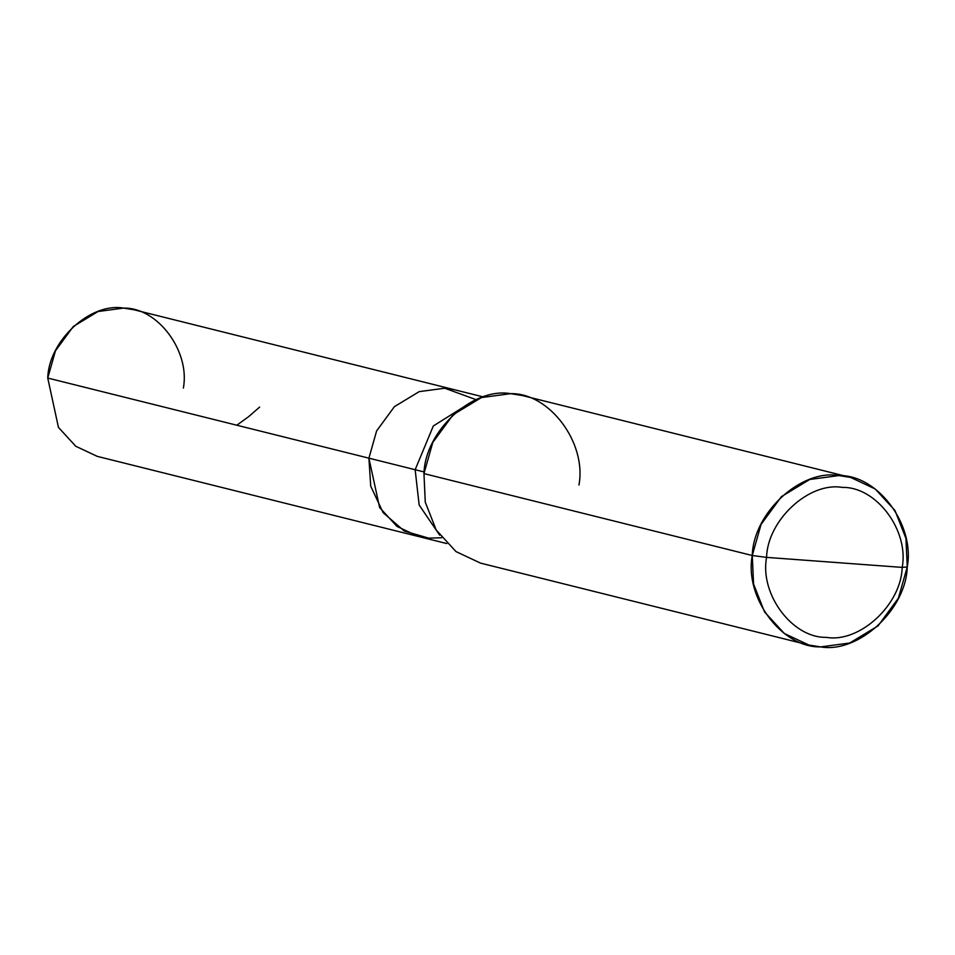 <?xml version="1.0" encoding="UTF-8"?>
<svg xmlns="http://www.w3.org/2000/svg" width="955" height="955" viewBox="0 0 955 955"><rect width="100%" height="100%" fill="white"/><g stroke="black" fill="none" stroke-linecap="round" stroke-linejoin="round"><path stroke-width="1.43" d="M183.36 388.064C190.355 351.189 157.468 307.224 123.565 308.095C90.379 302.269 48.681 340.744 47.75 378.061L368.905 458.173L370.719 486.119L383.098 512.644L404.299 531.04L428.7 538.143L441.628 537.737L428.7 538.143L404.299 531.04L383.098 512.644L370.719 486.119L368.905 458.173L47.75 378.061L55.462 350.819L73.272 326.514L98.043 311.521L123.565 308.095L133.843 309.742L454.998 389.867L444.72 388.219L419.197 391.634L394.427 406.639L376.616 430.932L368.905 458.173L376.616 430.932L394.427 406.639L419.197 391.634L444.72 388.219L476.068 399.668L444.72 388.219L419.197 391.634L394.427 406.639L376.616 430.932L368.905 458.173L379.613 507.523L396.946 526.396L418.421 536.495L396.946 526.396L379.613 507.523L368.905 458.173L376.616 430.932L394.427 406.639L419.197 391.634L444.72 388.219L454.998 389.867L483.337 396.934M446.761 543.562L97.267 456.371L75.791 446.283L58.458 427.41L47.75 378.061M578.945 485.045C586.931 442.917 549.352 392.66 510.603 393.663C472.677 387.002 425.023 430.968 423.96 473.608L752.265 555.512L753.567 584.018L764.513 611.916L784.306 633.487L808.849 645.019L820.608 646.905L849.771 642.99L878.075 625.859L898.44 598.081L907.25 566.948L902.189 567.389C901.257 604.706 859.56 643.181 826.373 637.343C792.471 638.226 759.583 594.249 766.578 557.386L902.189 567.389C909.184 530.526 876.296 486.549 842.394 487.42C809.207 481.595 767.51 520.069 766.578 557.386L752.265 555.512L423.96 473.608L432.77 442.475L453.124 414.709L481.439 397.567L510.603 393.663L522.349 395.537L850.666 477.44L838.908 475.566L809.745 479.47L781.441 496.612L761.075 524.379L752.265 555.512C753.328 512.871 800.982 468.905 838.908 475.566C877.657 474.563 915.248 524.82 907.25 566.948L905.949 538.441L895.002 510.543L875.21 488.984L850.666 477.44M473.119 401.016L433.319 425.978L415.15 469.717L368.905 458.173L415.15 469.717L433.319 425.978L473.119 401.016M424.151 471.961L415.15 469.717L419.161 505.028L439.658 535.158L419.161 505.028L415.15 469.717L424.151 471.961M766.578 557.386C767.51 520.069 809.207 481.595 842.394 487.42C876.296 486.549 909.184 530.526 902.189 567.389L766.578 557.386C759.583 594.249 792.471 638.226 826.373 637.343C859.56 643.181 901.257 604.706 902.189 567.389L907.25 566.948C906.188 609.588 858.533 653.566 820.608 646.905C781.859 647.908 744.267 597.651 752.265 555.512L766.578 557.386M808.849 645.019L480.544 563.116L456.001 551.584L436.196 530.013L425.262 502.115L423.96 473.608M236.828 425.226L248.634 416.655L259.641 407.093"/></g></svg>
